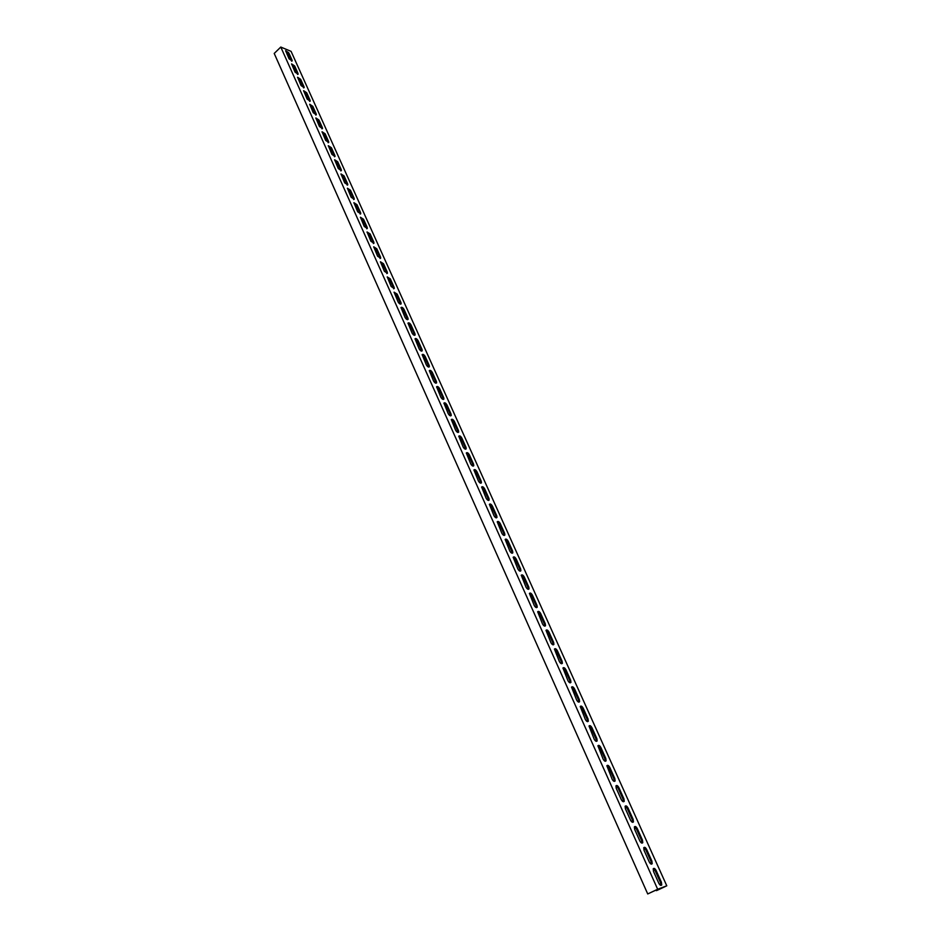 <?xml version="1.0" encoding="UTF-8"?>
<svg xmlns="http://www.w3.org/2000/svg" width="941" height="941" viewBox="0 0 941 941"><rect width="100%" height="100%" fill="white"/><g stroke="black" fill="none" stroke-linecap="round" stroke-linejoin="round"><path stroke-width="1.41" d="M279.642 48.167L280.783 47.05L657.665 889.257L647.726 893.95L274.219 53.449L279.642 48.167M656.112 890.045L656.912 890.457L666.781 885.81L657.665 889.257M666.781 885.81L291.087 51.367L280.783 47.05M651.878 861.039L652.195 863.685C651.395 864.614 650.419 864.038 649.255 861.944L644.056 850.346L643.738 847.747C644.538 846.818 645.514 847.406 646.679 849.488L651.878 861.039L651.019 861.462L645.832 849.899L643.762 847.7M642.456 840.09L642.774 842.665C641.974 843.583 640.986 843.007 639.821 840.913L634.681 829.444L634.363 826.916C635.163 825.986 636.151 826.574 637.328 828.656L642.456 840.09L641.609 840.501L636.481 829.08L634.387 826.868M633.14 819.352L633.458 821.869C632.646 822.787 631.67 822.199 630.494 820.117L625.4 808.778L625.106 806.308C625.906 805.39 626.894 805.967 628.059 808.048L633.14 819.352L632.305 819.776L627.235 808.472L625.118 806.261M623.93 798.85L624.236 801.297C623.424 802.214 622.436 801.626 621.26 799.544L616.237 788.323L615.932 785.911C616.743 784.994 617.731 785.582 618.907 787.664L623.93 798.85L623.095 799.274L618.084 788.087L615.955 785.876M614.814 778.56L615.108 780.948C614.308 781.853 613.32 781.277 612.132 779.195L606.863 765.739C607.674 764.833 608.662 765.421 609.839 767.491L614.814 778.56L613.991 778.995L609.027 767.927L606.874 765.715M605.804 758.481L606.086 760.81C605.286 761.716 604.287 761.128 603.11 759.058L597.9 745.778C598.699 744.884 599.699 745.46 600.876 747.53L605.804 758.481L604.981 758.917L600.064 747.977L597.9 745.766M596.876 738.626L597.159 740.896C596.359 741.802 595.359 741.214 594.171 739.132L589.019 726.029C589.831 725.135 590.83 725.723 592.007 727.793L596.876 738.626L596.065 739.073L591.207 728.24L589.019 726.017M588.043 718.971L588.325 721.194C587.513 722.088 586.525 721.5 585.337 719.43L580.232 706.491C581.044 705.609 582.044 706.197 583.232 708.255L588.043 718.971L587.243 719.418L582.432 708.702L580.244 706.491M579.315 699.528L579.585 701.692C578.774 702.586 577.774 701.986 576.586 699.928L571.54 687.153C572.363 686.271 573.363 686.859 574.551 688.918L579.315 699.528L578.515 699.986L573.763 689.377L571.54 687.153M570.669 680.296L570.94 682.401C570.128 683.284 569.129 682.684 567.929 680.625L562.941 668.016C563.765 667.145 564.765 667.734 565.953 669.792L570.669 680.296L569.881 680.743L565.165 670.251L562.941 668.028M562.118 661.252L562.377 663.311C561.565 664.181 560.565 663.581 559.366 661.523L554.437 649.078C555.249 648.208 556.249 648.808 557.448 650.866L562.118 661.252L561.33 661.711L556.672 651.325L554.425 649.09M553.649 642.409L553.908 644.42C553.096 645.279 552.085 644.679 550.897 642.632L546.015 630.341C546.827 629.482 547.838 630.07 549.026 632.129L553.649 642.409L552.873 642.868L548.262 632.587L546.003 630.364M545.274 623.754L545.521 625.718C544.71 626.577 543.698 625.977 542.498 623.918L537.676 611.779C538.487 610.932 539.499 611.532 540.699 613.579L545.274 623.754L544.498 624.224L539.934 614.05L537.664 611.815M536.97 605.298L537.229 607.216C536.405 608.062 535.394 607.463 534.206 605.416L529.418 593.418C530.242 592.583 531.253 593.183 532.453 595.218L536.97 605.298L536.217 605.769L531.7 595.7L529.407 593.465M528.771 587.019L529.018 588.89C528.195 589.736 527.183 589.125 525.984 587.09L521.255 575.245C522.079 574.41 523.09 575.01 524.29 577.056L528.771 587.019L528.019 587.502L523.537 577.527L521.232 575.292M520.644 568.929L520.879 570.764C520.067 571.587 519.056 570.987 517.844 568.952L513.174 557.248C513.986 556.425 514.998 557.025 516.209 559.06L520.644 568.929L519.891 569.411L515.468 559.542L513.151 557.307M512.598 551.026L512.833 552.814C512.01 553.637 510.998 553.026 509.799 550.991L505.164 539.44C505.987 538.617 506.999 539.228 508.211 541.263L512.598 551.026L511.857 551.508L507.47 541.745L505.141 539.499M504.635 533.3L504.87 535.041C504.047 535.864 503.035 535.253 501.824 533.218L497.236 521.796C498.06 520.996 499.083 521.596 500.283 523.631L504.635 533.3L503.894 533.782L499.553 524.113L497.213 521.867M496.742 515.75L496.977 517.456C496.154 518.256 495.142 517.644 493.931 515.621L489.391 504.341C490.226 503.541 491.237 504.153 492.449 506.176L496.742 515.75L496.025 516.244L491.72 506.67L489.367 504.411M488.944 498.377L489.167 500.036C488.344 500.835 487.332 500.224 486.121 498.201L481.627 487.05C482.451 486.262 483.474 486.873 484.686 488.897L488.944 498.377L488.226 498.871L483.968 489.391L481.604 487.132M481.216 481.18L481.439 482.804C480.616 483.58 479.592 482.968 478.381 480.945L473.935 469.935C474.77 469.147 475.781 469.771 476.993 471.782L481.216 481.18L480.498 481.674L476.287 472.276L473.911 470.03M473.558 464.136L473.782 465.724C472.958 466.501 471.935 465.889 470.723 463.866L466.324 452.986C467.148 452.209 468.171 452.833 469.383 454.844L473.558 464.136L472.853 464.642L468.677 455.338L466.289 453.08M465.983 447.269L466.195 448.822C465.372 449.586 464.348 448.963 463.137 446.951L458.785 436.189C459.608 435.436 460.631 436.059 461.843 438.059L465.983 447.269L465.277 447.775L461.149 438.565L458.749 436.306M458.479 430.566L458.69 432.084C457.867 432.836 456.844 432.213 455.62 430.202L451.315 419.568C452.139 418.816 453.162 419.451 454.385 421.45L458.479 430.566L457.785 431.072L453.691 421.956L451.28 419.686M451.045 414.028L451.257 415.51C450.421 416.251 449.398 415.628 448.187 413.617L443.917 403.113C444.752 402.372 445.775 402.995 446.987 404.995L451.045 414.028L450.351 414.534L446.305 405.5L443.881 403.23M443.681 397.643L443.893 399.09C443.058 399.831 442.035 399.196 440.823 397.196L436.6 386.798C437.424 386.069 438.447 386.704 439.67 388.704L443.681 397.643L442.999 398.149L438.988 389.209L436.553 386.939M436.389 381.411L436.6 382.834C435.765 383.563 434.742 382.928 433.53 380.929L429.343 370.648C430.178 369.931 431.201 370.566 432.413 372.554L436.389 381.411L435.718 381.928L431.743 373.071L429.308 370.789M429.178 365.343L429.378 366.731C428.543 367.449 427.52 366.814 426.297 364.814L422.156 354.651C422.991 353.945 424.015 354.581 425.238 356.568L429.178 365.343L428.496 365.861L424.556 357.086L422.121 354.804M422.027 349.429L422.215 350.781C421.392 351.487 420.368 350.852 419.145 348.864L415.04 338.807C415.875 338.113 416.898 338.748 418.122 340.736L422.027 349.429L421.356 349.946L417.451 341.254L415.005 338.972M414.934 333.655L415.134 334.984C414.299 335.678 413.275 335.031 412.052 333.055L407.994 323.116C408.829 322.422 409.853 323.069 411.076 325.045L414.934 333.655L414.275 334.173L410.405 325.562L407.947 323.281M407.924 318.034L408.112 319.328C407.277 320.022 406.253 319.375 405.03 317.399L401.007 307.566C401.842 306.884 402.866 307.531 404.089 309.507L407.924 318.034L407.265 318.564L403.43 310.036L400.972 307.742M400.972 302.567L401.16 303.837C400.325 304.508 399.302 303.861 398.078 301.885L394.091 292.169L397.173 294.11L400.972 302.567L400.313 303.084L396.526 294.639L394.044 292.345M394.079 287.228L394.267 288.475L391.185 286.523L387.245 276.901L390.327 278.865L394.079 287.228L393.432 287.758L389.68 279.395L387.198 277.089M387.257 272.043L387.445 273.255L384.351 271.29L380.446 261.786L383.528 263.751L387.257 272.043L386.61 272.572L382.893 264.28L380.411 261.986M380.493 256.999L380.682 258.187L377.588 256.211L373.718 246.801L376.812 248.777L380.493 256.999L379.858 257.528L376.177 249.318L373.683 247.013M373.8 242.084L373.977 243.249L370.895 241.272L367.061 231.956L370.142 233.944L373.8 242.084L373.165 242.625L369.507 234.485L367.014 232.168M367.166 227.322L367.331 228.451L364.249 226.463L360.45 217.253L363.544 219.253L367.166 227.322L366.531 227.851L362.908 219.782L360.415 217.477M360.591 212.678L360.756 213.795L357.674 211.796L353.91 202.68L356.992 204.679L360.591 212.678L359.968 213.219L356.368 205.22L353.863 202.903M354.075 198.175L354.239 199.269L351.146 197.257L347.429 188.235L350.511 190.247L354.075 198.175L353.451 198.716L349.899 190.788L347.382 188.471M347.617 183.801L347.782 184.871L344.688 182.848L340.995 173.92L344.088 175.943L347.617 183.801L346.994 184.342L343.477 176.485L340.96 174.167M341.207 169.556L341.371 170.603L338.29 168.568L334.631 159.735L337.713 161.77L341.207 169.556L340.607 170.098L337.113 162.311L334.584 159.994M334.867 155.441L335.031 156.465L331.938 154.418L328.315 145.679L331.408 147.725L334.867 155.441L334.267 155.983L330.797 148.266L328.28 145.937M328.585 141.444L328.738 142.444L325.657 140.397L322.057 131.752L325.151 133.798L328.585 141.444L327.986 141.985L324.551 134.351L322.022 132.011M322.351 127.576L322.504 128.564L319.422 126.506L315.858 117.943L318.952 120.001L322.351 127.576L321.751 128.117L318.352 120.542L315.823 118.213M316.176 113.826L316.329 114.79L313.247 112.732L309.718 104.251L312.8 106.321L316.176 113.826L315.588 114.379L312.212 106.874L309.683 104.533M310.06 100.205L310.212 101.146L307.119 99.076L303.625 90.677L306.707 92.759L310.06 100.205L309.471 100.758L306.131 93.312L303.59 90.971M303.99 86.701L304.143 87.631L301.049 85.537L297.591 77.233L300.673 79.326L303.99 86.701L303.402 87.254L300.097 79.867L297.556 77.527M297.968 73.316L298.121 74.221L295.039 72.128L291.604 63.894L294.686 65.999L297.968 73.316L297.391 73.857L294.11 66.552L291.569 64.2M661.394 882.235L661.723 884.94C660.923 885.881 659.947 885.293 658.782 883.199L653.524 871.484L653.207 868.814C654.007 867.884 654.983 868.461 656.148 870.554L661.394 882.235L660.535 882.634L655.289 870.966L653.23 868.755M292.016 60.036L292.157 60.93L289.063 58.824L285.664 50.685L288.758 52.79L292.016 60.036L291.439 60.589L288.181 53.343L285.641 50.99M656.395 890.657L665.405 886.41L657.324 889.468L647.726 893.95M287.087 54.413L288.758 52.79M651.313 864.156L651.019 861.462M641.903 843.124L641.609 840.501M633.458 821.869L632.611 822.293L632.305 819.776M624.236 801.297L623.401 801.72L623.095 799.274M615.108 780.948L614.285 781.383L613.991 778.995M605.263 761.281L604.981 758.917M597.159 740.896L596.359 741.343L596.065 739.073M588.325 721.194L587.525 721.641L587.243 719.418M579.585 701.692L578.797 702.151L578.515 699.986M570.94 682.401L570.152 682.848L569.881 680.743M562.377 663.311L561.612 663.758L561.33 661.711M553.143 644.856L552.873 642.868M545.521 625.718L544.792 626.165L544.498 624.224M537.229 607.216L536.511 607.651L536.217 605.769M528.277 589.325L528.019 587.502M520.15 571.187L519.891 569.411M512.116 553.237L511.857 551.508M504.153 535.464L503.894 533.782M496.272 517.868L496.025 516.244M488.473 500.447L488.226 498.871M480.745 483.204L480.498 481.674M473.1 466.124L472.853 464.642M465.524 449.222L465.277 447.775M458.032 432.472L457.785 431.072M450.598 415.887L450.351 414.534M443.246 399.466L442.999 398.149M435.954 383.21L435.718 381.928M428.743 367.096L428.496 365.861M421.592 351.146L421.356 349.946M414.51 335.337L414.275 334.173M407.488 319.681L407.265 318.564M400.548 304.178L400.313 303.084M393.656 288.816L393.432 287.758M386.845 273.596L386.61 272.572M380.082 258.516L379.858 257.528M373.389 243.578L373.165 242.625M366.755 228.781L366.531 227.851M360.18 214.113L359.968 213.219M353.663 199.574L353.451 198.716M347.205 185.177L346.994 184.342M340.807 170.897L340.607 170.098M334.467 156.759L334.267 155.983M328.174 142.738L327.986 141.985M321.951 128.846L321.751 128.117M315.776 115.073L315.588 114.379M309.648 101.416L309.471 100.758M303.59 87.889L303.402 87.254M297.568 74.48L297.391 73.857M660.829 885.41L660.535 882.634M291.604 61.189L291.439 60.589M646.679 849.488L645.832 849.899M637.328 828.656L636.481 829.08M628.059 808.048L627.235 808.472M618.907 787.664L618.084 788.087M609.839 767.491L609.027 767.927M600.876 747.53L600.064 747.977M592.007 727.793L591.207 728.24M583.232 708.255L582.432 708.702M574.551 688.918L573.763 689.377M565.953 669.792L565.165 670.251M557.448 650.866L556.672 651.325M549.026 632.129L548.262 632.587M540.699 613.579L539.934 614.05M532.453 595.218L531.7 595.7M524.29 577.056L523.537 577.527M516.209 559.06L515.468 559.542M508.211 541.263L507.47 541.745M500.283 523.631L499.553 524.113M492.449 506.176L491.72 506.67M484.686 488.897L483.968 489.391M476.993 471.782L476.287 472.276M469.383 454.844L468.677 455.338M461.843 438.059L461.149 438.565M454.385 421.45L453.691 421.956M446.987 404.995L446.305 405.5M439.67 388.704L438.988 389.209M432.413 372.554L431.743 373.071M425.238 356.568L424.556 357.086M418.122 340.736L417.451 341.254M411.076 325.045L410.405 325.562M404.089 309.507L403.43 310.036M397.173 294.11L396.526 294.639M390.327 278.865L389.68 279.395M383.528 263.751L382.893 264.28M376.812 248.777L376.177 249.318M370.142 233.944L369.507 234.485M363.544 219.253L362.908 219.782M356.992 204.679L356.368 205.22M350.511 190.247L349.899 190.788M344.088 175.943L343.477 176.485M337.713 161.77L337.113 162.311M331.408 147.725L330.797 148.266M325.151 133.798L324.551 134.351M318.952 120.001L318.352 120.542M312.8 106.321L312.212 106.874M656.148 870.554L655.289 870.966M652.195 863.685L651.337 864.097M642.774 842.665L641.927 843.077M606.086 760.81L605.275 761.257M553.908 644.42L553.167 644.867M529.018 588.89L528.324 589.325M520.879 570.764L520.208 571.199M512.833 552.814L512.175 553.237M504.87 535.041L504.223 535.464M496.977 517.456L496.354 517.879M489.167 500.036L488.555 500.459M481.439 482.804L480.839 483.204M661.723 884.94L660.864 885.352"/></g></svg>
